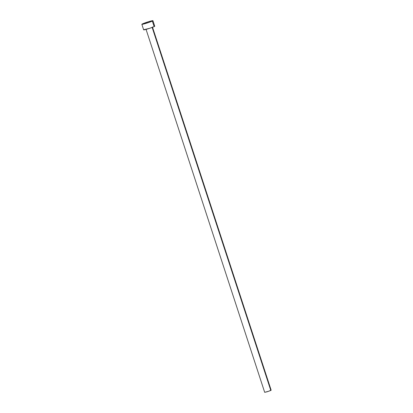 <?xml version="1.0" encoding="UTF-8"?>
<svg xmlns="http://www.w3.org/2000/svg" width="413" height="413" viewBox="0 0 413 413"><rect width="100%" height="100%" fill="white"/><g stroke="black" fill="none" stroke-linecap="round" stroke-linejoin="round"><path stroke-width="0.62" d="M145.959 29.086L264.687 392.329L267.201 391.751L270.804 390.45L152.154 27.428L270.804 390.45L271.155 390.213L152.433 26.974M152.33 21.084A5.834 0.408 161.9 0 1 146.156 23.314A5.834 0.408 161.9 0 1 141.845 24.31A5.834 0.408 161.9 0 1 142.444 23.908A5.834 0.408 161.9 0 1 148.623 21.677A5.834 0.408 161.9 0 1 152.934 20.686A5.834 0.408 161.9 0 1 152.33 21.084L154.137 26.618L152.33 21.084L146.956 23.066L141.881 24.336L148.892 21.595L152.665 20.65L152.33 21.084M141.845 24.31L143.652 29.839A5.834 0.408 -18.1 0 0 147.962 28.848A5.834 0.408 -18.1 0 0 154.137 26.618A5.834 0.408 -18.1 0 0 154.741 26.215L152.934 20.686M154.034 26.246L154.705 26.189L154.137 26.618L149.847 28.244L143.667 29.793M143.858 29.648L144.256 29.442M270.747 390.233L268.925 391.183L264.697 392.304"/></g></svg>
